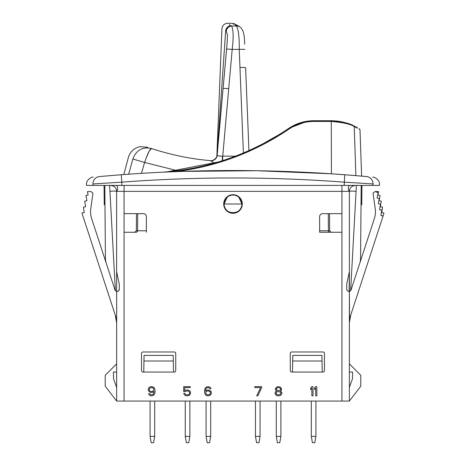 <?xml version="1.0" encoding="UTF-8"?>
<svg xmlns="http://www.w3.org/2000/svg" width="466" height="466" viewBox="0 0 466 466"><rect width="100%" height="100%" fill="white"/><g stroke="black" fill="none" stroke-linecap="round" stroke-linejoin="round"><path stroke-width="0.7" d="M119.302 284.26L119.302 289.229C118.818 290.912 117.921 291.64 116.622 291.413L116.622 271.666L119.302 284.26L116.622 271.666L116.622 191.357L124.061 191.357L124.061 401.057L116.622 401.057L116.669 291.419M124.061 401.057L349.378 401.057L360.783 386.186L360.783 375.281L349.378 363.876M349.127 291.448L349.378 271.666L349.378 401.057M352.541 186.103L355.325 185.41A5.947 5.947 0 0 0 349.378 191.357L349.378 271.666L346.698 284.26L346.698 289.229C347.182 290.912 348.073 291.64 349.378 291.413L349.378 271.666L346.698 284.26M348.784 291.454A2.231 2.231 0 0 0 349.378 291.413L349.378 322.81L350.735 315.098M360.014 262.48L360.556 259.416L361.202 185.41M349.378 321.627A14.871 14.871 0 0 1 350.112 317.008L383.139 215.898L380.932 215.572L381.747 210.073L379.551 209.706L380.477 204.102L378.287 203.7L379.254 198.434L377.07 197.992L378.188 192.475L376.01 191.992L376.103 191.549L375.619 191.532A1.485 1.485 0 0 0 374.548 191.922L373.045 193.303L375.217 208.564A22.31 22.31 0 0 1 374.338 218.636L351.049 289.916A2.231 2.231 0 0 1 349.378 291.413L349.541 319.402M350.63 290.668L356.397 185.41M349.378 185.41A4.771 4.771 0 0 0 349.378 191.357L349.453 190.39M349.634 189.633L349.82 189.097M349.378 191.357L341.939 191.357L341.939 185.41M373.056 185.41L373.056 183.948C381.631 184.711 381.631 184.711 373.056 183.948L344.17 182.154A1479.8 1479.8 0 0 0 121.83 182.154L121.83 185.41L379.493 185.41L379.493 184.519C380.116 180.523 374.804 176.8 372.753 177.115M93.247 177.115C91.196 176.8 85.884 180.523 86.507 184.519L86.507 185.41L121.83 185.41M373.056 183.948A7.439 7.217 -84.8 0 0 366.503 176.538C374.833 177.307 374.833 177.307 366.503 176.538L344.729 174.738A1487.233 1487.233 0 0 0 121.271 174.738L99.497 176.538C91.167 177.307 91.167 177.307 99.497 176.538L99.974 176.498M121.271 174.738L121.83 182.154L92.944 183.948C84.369 184.711 84.369 184.711 92.944 183.948A7.439 7.217 -95.2 0 1 99.497 176.538A7.439 7.217 84.8 0 0 92.944 183.948L92.944 185.41M346.255 174.855L348.609 175.035M349.238 175.088L349.535 175.111M352.15 175.315L352.803 175.367M355.261 175.571L355.709 175.606M348.923 175.059L355.89 175.624C363.521 176.27 363.521 176.27 355.89 175.624L354.236 126.542C350.345 124.084 342.691 122.377 331.279 121.434L330.918 121.434L330.86 120.711L309.377 120.933M358.022 175.799L360.55 176.014M359.449 128.826L359.991 129.531L361.616 176.107L366.41 176.532M122.57 174.639C115.667 175.164 115.667 175.164 122.57 174.639L123.799 174.552L128.389 157.415C130.165 151.66 134.004 148.077 139.899 146.668L147.827 147.285M342.58 174.581L346.914 174.907M347.048 174.913L348.102 174.995M182.025 171.412L256.743 170.725L331.425 173.795L347.368 174.942M307.379 121.172L288.67 128.441C250.026 154.392 207.725 168.989 161.76 172.245L161.76 172.245C207.953 168.908 250.254 154.304 288.67 128.441L293.091 125.797M163.182 172.175L175.67 171.639C216.684 166.537 254.5 152.335 289.118 129.03L288.67 128.441L298.968 123.24L310.274 120.851M349.325 175.094L352.925 175.379L349.325 175.094M116.547 190.39L116.622 191.357A5.947 5.947 0 0 0 110.675 185.41L113.459 186.103M116.197 189.149L116.308 189.452M109.603 185.41L115.37 290.668M116.459 319.402L116.622 322.81L115.265 315.098M104.798 185.41L105.444 259.416L105.986 262.48M116.617 191.112L116.576 190.617M348.224 291.343L348.562 291.425M353.822 185.602L352.96 185.899M349.855 189.015L349.733 189.324M341.939 232.254L319.629 232.254L329.893 232.254L319.629 232.254L319.629 216.638A2.977 2.977 0 0 1 322.606 213.667L341.939 213.667L341.939 401.057M331.256 213.667L329.509 213.667L329.66 230.781L331.145 232.254M136.491 213.667L136.34 230.781L137.581 230.781A1.485 1.474 90 0 1 136.107 232.254L124.061 232.254M124.061 213.667L143.394 213.667A2.977 2.977 0 0 1 146.371 216.638L146.371 232.254M116.622 191.357A4.771 4.771 0 0 0 116.622 185.41M124.061 185.41L124.061 191.357L341.939 191.357L341.939 213.667M223.703 203.997A9.297 9.297 0 0 1 233 194.706A9.297 9.297 0 0 1 242.297 203.997A9.297 9.297 0 0 1 233 213.294A9.297 9.297 0 0 1 223.703 203.997L224.076 203.997L224.175 205.331M322.233 372.054L322.979 372.054A1.485 1.485 0 0 0 324.464 370.569L324.464 353.467A1.485 1.485 0 0 0 322.979 351.981L291.745 351.981A1.485 1.485 0 0 0 290.26 353.467L290.26 370.569A1.485 1.485 0 0 0 291.745 372.054L322.233 372.054L321.942 355.407L292.782 355.407L292.491 372.054L291.745 372.054M173.317 361.004L143.959 361.004L144.058 355.407L173.218 355.407L173.509 372.054L174.255 372.054A1.485 1.485 0 0 0 175.74 370.569L175.74 353.467A1.485 1.485 0 0 0 174.255 351.981L143.021 351.981A1.485 1.485 0 0 0 141.536 353.467L141.536 370.569A1.485 1.485 0 0 0 143.021 372.054L174.255 372.054M148.537 393.694L149.306 395.069L150.268 395.657L151.998 395.85L153.914 395.069L154.875 393.304L155.067 391.929L154.875 389.18L153.914 387.415L151.998 386.629L150.075 386.827L149.114 387.415L148.153 389.18L148.537 390.945L150.075 392.32L151.998 392.518L154.106 391.533L153.337 394.283L151.036 394.871L149.499 393.694L148.537 393.694M153.914 389.768L152.766 391.341L150.844 391.533L149.691 390.945L149.114 389.378L150.268 387.811L152.19 387.613L153.337 388.201L153.914 389.768M185.043 391.731L186.581 390.945L188.503 391.143L189.464 392.127L189.656 393.106L189.08 394.283L187.734 394.871L185.812 394.673L184.851 393.496L183.697 393.496L184.658 395.069L186.581 395.85L188.695 395.657L189.656 395.069L190.611 393.304L190.227 391.533L189.656 390.753L187.734 389.966L185.619 390.164L184.658 390.753L184.658 387.613L190.227 387.613L190.227 386.629L183.697 386.629L183.697 391.731L185.043 391.731M211.051 391.341L208.552 389.966L206.63 390.164L205.483 390.945L205.861 388.79L206.822 387.811L208.552 387.613L210.09 388.79L211.051 388.79L210.282 387.415L209.321 386.827L206.63 386.827L205.098 388.201L204.522 390.555L204.714 393.304L205.675 395.069L206.63 395.657L208.552 395.85L210.475 395.069L211.436 393.304L211.051 391.341M210.282 391.929L210.282 393.694L209.321 394.673L207.399 394.871L205.861 393.694L205.861 391.929L206.822 391.143L208.745 390.945L210.282 391.929M261.706 387.613L261.706 386.629L254.785 386.629L254.785 387.613L260.552 387.613L256.708 395.85L257.861 395.85L261.706 387.613M276.554 391.143L275.4 391.929L275.016 392.908L275.977 395.069L276.938 395.657L279.047 395.85L280.008 395.657L281.546 394.481L281.93 392.908L281.546 391.929L280.392 391.143L281.738 389.576L280.777 387.415L278.854 386.629L277.13 386.827L276.169 387.415L275.208 389.576L276.554 391.143M278.085 394.871L276.554 394.283L275.977 393.496L276.554 392.127L278.085 391.533L280.392 392.127L280.969 392.908L280.392 394.283L278.085 394.871M278.854 387.613L280.392 388.399L280.777 389.378L279.623 390.555L277.322 390.555L276.169 388.988L277.322 387.811L278.854 387.613M313.012 395.85L313.012 386.629L311.859 386.629L310.705 388.003L310.705 389.576L311.859 388.201L311.859 395.85L313.012 395.85M316.857 395.85L316.857 386.629L315.703 386.629L314.55 388.003L314.55 389.576L315.703 388.201L315.703 395.85L316.857 395.85M349.378 387.368L352.453 378.91L352.576 372.054L349.378 372.054M116.622 387.368L113.547 378.91L113.424 372.054L116.622 372.054M116.622 363.876L105.217 375.281L105.217 386.186L116.622 401.057M241.825 205.331L241.924 203.997L242.297 203.997M224.228 205.628L224.653 207.16M224.711 207.294L225.492 208.82M225.532 208.885L226.662 210.282M226.721 210.341L228.09 211.453M228.159 211.494L229.715 212.298M230.571 212.583L231.381 212.776M232.219 212.886L232.598 212.915M233.414 212.915L233.81 212.886M234.614 212.776L235.435 212.583M236.285 212.298L237.829 211.506M237.922 211.442L239.279 210.335M239.338 210.282L240.462 208.89M240.514 208.815L241.295 207.294M241.347 207.154L241.772 205.628M177.389 170.707L144.606 162.436L141.443 173.358M227.181 197.235L224.076 203.997A8.924 8.924 0 0 1 233 195.073A8.924 8.924 0 0 1 241.924 203.997L238.819 197.235M236.85 195.947L236.536 195.807M235.889 195.557L235.557 195.452M231.451 195.213L230.571 195.411M230.443 195.452L230.111 195.557M210.783 160.694L210.731 160.659A5.947 5.947 -179.1 0 0 217.156 155.26L217.173 155.335A5.947 5.912 133.6 0 1 210.783 160.694L214.051 163.211M236.029 25.042A5.65 5.074 -63.3 0 0 235.097 25.042C230.88 22.712 230.88 22.712 235.097 25.042L236.507 26.038L231.532 26.038L230.874 25.525C226.464 22.543 226.464 22.543 230.874 25.525A5.65 5.109 121.9 0 0 225.684 30.57L225.684 30.57C220.663 28.1 220.663 28.1 225.684 30.57L226.237 31.012L227.501 35.2L227.047 43.944L217.156 155.26A5.947 5.947 -178.3 0 1 210.725 160.659A5.947 5.947 -85.1 0 0 217.156 155.26L217.156 155.26C217.878 155.673 214.36 161.9 210.725 160.659C191.124 159.04 171.377 154.992 151.467 148.514L150.757 148.275L151.467 148.514C142.503 146.609 136.311 150.075 132.903 158.912C126.886 156.925 126.886 156.925 132.903 158.912L128.668 174.202M222.631 161.382L222.736 156.122L237.322 156.203M222.195 161.521A13.829 0.495 93.1 0 0 222.538 156.139L222.538 156.139C219.824 156.238 218.036 155.97 217.173 155.335M145.992 158.446L149.242 151.054L151.467 148.514C149.895 148.998 147.606 153.64 144.606 162.436A14.871 0.396 -164.6 0 1 132.903 158.912M248.972 151.363L245.617 67.675A5.65 0.373 177.7 0 0 239.967 67.529L243.415 153.757M210.428 160.63C211.995 161.323 217.325 158.621 216.888 154.945L221.933 28.723C222.375 25.42 224.263 23.609 227.583 23.3L231.946 23.3C235.697 23.982 233.28 23.492 237.637 25.508L240.165 27.174A5.65 5.19 130.3 0 0 236.507 26.038C238.487 29.585 239.396 37.367 239.239 49.384L232.196 49.384L222.736 156.122M244.889 49.524A5.65 0.373 177.7 0 0 239.239 49.384L239.967 67.529M224.146 140.167L228.713 88.656A5.65 0.373 -174.9 0 0 223.074 88.528L217.051 155.137L225.684 30.57M227.024 44.177L226.563 49.256A5.65 0.373 -174.9 0 0 226.563 49.262A5.65 0.373 -174.9 0 1 232.196 49.384L231.829 53.538M212.432 160.56L215.542 158.83M223.814 143.912L223.896 142.98M228.713 88.656L230.251 71.281M230.274 71.036L231.165 61.023M231.229 60.3L231.293 59.578M231.486 57.405L231.55 56.683M231.59 56.2L231.678 55.233M231.701 54.941L231.806 53.776M244.685 44.229L244.685 44.229C244.586 32.072 242.093 28.624 240.165 27.174L239.681 26.783M231.363 25.886L231.532 26.038C233.414 29.329 233.635 37.117 232.196 49.384M233.815 24.337L233.175 23.982M236.425 25.962L236.128 25.712M229.796 24.797L229.354 24.494M237.637 25.508A5.65 5.074 116.7 0 0 235.097 25.042M241.924 203.997L224.076 203.997C223.587 215.508 242.413 215.508 241.924 203.997M143.959 361.004L143.767 372.054M311.305 436.397L315.907 436.397L314.8 442.7L312.418 442.7L311.305 436.397L311.305 401.057M315.907 436.397L315.913 401.057M276.28 436.397L280.887 436.397L279.775 442.7L277.392 442.7L276.28 436.397L276.28 401.057M280.887 436.397L280.887 401.057M255.461 436.397L260.063 436.397L258.95 442.7L256.574 442.7L255.455 436.374L255.455 401.057M260.063 436.397L260.069 401.057M206.083 436.397L210.69 436.397L209.578 442.7L207.195 442.7L206.083 436.397L206.083 401.057M210.69 436.397L210.69 401.057M185.264 436.397L189.866 436.397L188.753 442.7L186.377 442.7L185.258 436.374L185.258 401.057M189.866 436.397L189.872 401.057M150.093 436.397L154.695 436.397L153.582 442.7L151.2 442.7L150.087 436.374L150.087 401.057M154.695 436.397L154.695 401.057M322.041 361.004L292.683 361.004M119.302 289.229A2.231 2.231 0 0 1 117.881 291.302M117.228 291.454A2.231 2.231 0 0 1 114.951 289.916L91.662 218.636A22.31 22.31 0 0 1 90.783 208.564L92.955 193.303L91.453 191.922A1.485 1.485 0 0 0 90.381 191.532L87.433 191.654L88.115 195.05L85.93 195.493L86.903 200.759L84.707 201.161L85.639 206.764L83.437 207.131L84.253 212.63L82.045 212.956L82.045 213.411L115.888 317.008A14.871 14.871 0 0 1 116.622 321.627M376.103 191.549L378.567 191.654L377.885 195.05L380.07 195.493L379.097 200.759L381.293 201.161L380.361 206.764L382.563 207.131L381.747 212.63L383.955 212.956L383.139 215.898M375.217 208.564A22.31 22.31 0 0 1 374.338 218.636M373.045 193.303L374.548 191.922M104.996 207.702C103.959 203.823 103.959 203.823 104.996 207.702C103.959 203.823 103.959 203.823 104.996 207.702M89.897 191.549L90.381 191.532M288.023 128.878L287.65 129.134M287.173 129.449L286.532 129.88M285.128 130.806L284.761 131.051M276.297 136.346L272.278 138.705M271.911 138.92L261.776 144.425L280.014 134.08M260.913 144.868L248.937 150.588M338.893 121.317L331.105 120.717M293.219 125.727L305.62 121.463M305.696 121.451L313.764 120.711C304.624 120.776 296.26 123.35 288.67 128.441L293.411 125.628M356.426 127.212L353.84 125.896C350.053 123.414 342.516 121.69 331.227 120.717L338.386 121.247M339.19 121.364L341.928 121.871M342.434 121.981L344.421 122.459M347.321 123.309L348.085 123.56M354.911 126.869L357.335 128.133M358.797 128.919L359.385 129.228M356.939 127.498L357.562 127.841L356.939 127.498C360.445 129.362 360.445 129.362 356.939 127.498A0.746 0.728 -60.8 0 1 357.311 128.121C360.865 130.008 360.865 130.008 357.311 128.121L354.236 126.542A0.746 0.711 -64.6 0 0 353.84 125.896M331.425 173.795L331.279 121.434L331.227 120.717L330.86 120.711L334.466 120.834M330.918 121.434L313.81 121.434C304.816 121.492 296.586 124.026 289.118 129.03M167.48 171.791L218.327 161.964M222.719 160.601L223.593 160.321M232.231 157.345L238.039 155.149M238.336 155.032L241.784 153.646M242.308 153.43L248.04 150.984M248.314 150.862L254.558 147.996M255.537 147.53L258.467 146.097M280.031 134.068L281.353 133.235M335.322 120.898L338.112 121.207M340.093 121.515L342.347 121.964M342.364 121.964L344.205 122.407M345.999 122.902L342.673 122.034M349.168 123.944L351.37 124.795L349.168 123.944M351.935 125.034L352.931 125.471M342.137 121.917L339.289 121.381M330.86 120.711L313.764 120.711L330.86 120.711M311.02 120.799L313.764 120.711L313.81 121.434M361.004 207.702C362.041 203.823 362.041 203.823 361.004 207.702C362.041 203.823 362.041 203.823 361.004 207.702M349.378 191.474A6.623 0.856 -173.5 0 1 356.041 191.357M344.17 185.41L344.729 174.738M116.622 191.474A6.623 0.856 -6.5 0 0 109.959 191.357M329.893 232.254A1.485 1.474 90 0 1 328.419 230.781L329.66 230.781M319.629 230.781L328.419 230.781L328.274 213.667M223.074 88.528A5.65 0.373 -174.9 0 0 223.074 88.534L226.563 49.256M217.051 155.137A5.947 5.947 94.9 0 1 210.609 160.648A5.947 5.947 94.9 0 0 217.057 155.137M231.532 26.038A5.65 5.178 129.5 0 0 226.237 31.012M137.726 213.667L137.581 230.781L146.371 230.781M350.764 124.55L347.752 123.449M366.503 176.538L366.026 176.498M239.262 26.475L238.749 26.137M238.312 25.869L237.648 25.514M235.58 24.465L234.893 24.11M136.34 230.781L134.855 232.254M104.227 204.83L104.058 185.41M353.135 125.57L352.046 125.086M350.013 124.259L349.337 124.003M349.133 123.927L348.743 123.787M351.416 124.818L353.939 125.942M354.148 126.041L354.847 126.385M355.051 126.49L355.669 126.804M345.067 122.634L346.692 123.111M309.284 120.939L305.055 121.574M300.663 122.68L300.209 122.82M361.773 204.83L361.942 185.41"/></g></svg>
